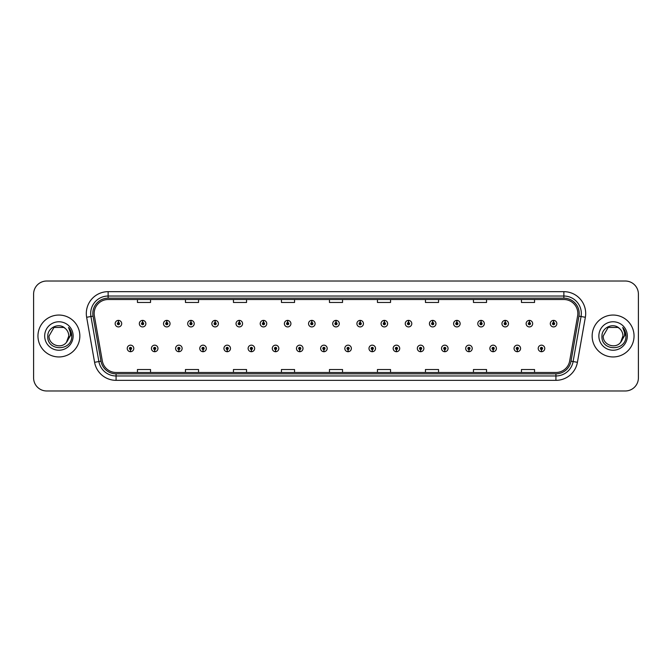 <?xml version="1.0" encoding="UTF-8"?>
<svg xmlns="http://www.w3.org/2000/svg" width="672" height="672" viewBox="0 0 672 672"><rect width="100%" height="100%" fill="white"/><g stroke="black" fill="none" stroke-linecap="round" stroke-linejoin="round"><path stroke-width="1.01" d="M154.644 349.524L154.552 351.708A3.276 3.276 0 0 0 154.837 351.708L154.736 349.524A1.092 1.092 0 0 0 155.778 348.44A1.092 1.092 0 0 0 154.694 347.348A1.092 1.092 0 0 0 153.602 348.44A1.092 1.092 0 0 0 154.644 349.524L154.669 348.869A0.437 0.437 0 0 1 154.258 348.44A0.437 0.437 0 0 1 154.694 348.004A0.437 0.437 0 0 1 155.131 348.44A0.437 0.437 0 0 1 154.711 348.869L154.736 349.524M178.819 349.524L178.727 351.708A3.276 3.276 0 0 0 179.012 351.708L178.912 349.524A1.092 1.092 0 0 0 179.953 348.44A1.092 1.092 0 0 0 178.87 347.348A1.092 1.092 0 0 0 177.778 348.44A1.092 1.092 0 0 0 178.819 349.524L178.844 348.869A0.437 0.437 0 0 1 178.433 348.44A0.437 0.437 0 0 1 178.87 348.004A0.437 0.437 0 0 1 179.298 348.44A0.437 0.437 0 0 1 178.886 348.869L178.912 349.524M202.994 349.524L202.894 351.708A3.276 3.276 0 0 0 203.179 351.708L203.087 349.524A1.092 1.092 0 0 0 204.128 348.44A1.092 1.092 0 0 0 203.036 347.348A1.092 1.092 0 0 0 201.953 348.44A1.092 1.092 0 0 0 202.994 349.524L203.02 348.869A0.437 0.437 0 0 1 202.6 348.44A0.437 0.437 0 0 1 203.036 348.004A0.437 0.437 0 0 1 203.473 348.44A0.437 0.437 0 0 1 203.062 348.869L203.087 349.524M227.17 349.524L227.069 351.708A3.276 3.276 0 0 0 227.354 351.708L227.262 349.524A1.092 1.092 0 0 0 228.304 348.44A1.092 1.092 0 0 0 227.212 347.348A1.092 1.092 0 0 0 226.12 348.44A1.092 1.092 0 0 0 227.17 349.524L227.195 348.869A0.437 0.437 0 0 1 226.775 348.44A0.437 0.437 0 0 1 227.212 348.004A0.437 0.437 0 0 1 227.648 348.44A0.437 0.437 0 0 1 227.237 348.869L227.262 349.524M251.345 349.524L251.244 351.708A3.276 3.276 0 0 0 251.53 351.708L251.437 349.524A1.092 1.092 0 0 0 252.479 348.44A1.092 1.092 0 0 0 251.387 347.348A1.092 1.092 0 0 0 250.295 348.44A1.092 1.092 0 0 0 251.345 349.524L251.37 348.869A0.437 0.437 0 0 1 250.95 348.44A0.437 0.437 0 0 1 251.387 348.004A0.437 0.437 0 0 1 251.824 348.44A0.437 0.437 0 0 1 251.412 348.869L251.437 349.524M275.52 349.524L275.419 351.708A3.276 3.276 0 0 0 275.705 351.708L275.612 349.524A1.092 1.092 0 0 0 276.654 348.44A1.092 1.092 0 0 0 275.562 347.348A1.092 1.092 0 0 0 274.47 348.44A1.092 1.092 0 0 0 275.52 349.524L275.545 348.869A0.437 0.437 0 0 1 275.125 348.44A0.437 0.437 0 0 1 275.562 348.004A0.437 0.437 0 0 1 275.999 348.44A0.437 0.437 0 0 1 275.579 348.869L275.612 349.524M299.687 349.524L299.594 351.708A3.276 3.276 0 0 0 299.88 351.708L299.788 349.524A1.092 1.092 0 0 0 300.829 348.44A1.092 1.092 0 0 0 299.737 347.348A1.092 1.092 0 0 0 298.645 348.44A1.092 1.092 0 0 0 299.687 349.524L299.72 348.869A0.437 0.437 0 0 1 299.3 348.44A0.437 0.437 0 0 1 299.737 348.004A0.437 0.437 0 0 1 300.174 348.44A0.437 0.437 0 0 1 299.754 348.869L299.788 349.524M323.862 349.524L323.77 351.708A3.276 3.276 0 0 0 324.055 351.708L323.963 349.524A1.092 1.092 0 0 0 325.004 348.44A1.092 1.092 0 0 0 323.912 347.348A1.092 1.092 0 0 0 322.82 348.44A1.092 1.092 0 0 0 323.862 349.524L323.896 348.869A0.437 0.437 0 0 1 323.476 348.44A0.437 0.437 0 0 1 323.912 348.004A0.437 0.437 0 0 1 324.349 348.44A0.437 0.437 0 0 1 323.929 348.869L323.963 349.524M348.037 349.524L347.945 351.708A3.276 3.276 0 0 0 348.23 351.708L348.138 349.524A1.092 1.092 0 0 0 349.18 348.44A1.092 1.092 0 0 0 348.088 347.348A1.092 1.092 0 0 0 346.996 348.44A1.092 1.092 0 0 0 348.037 349.524L348.071 348.869A0.437 0.437 0 0 1 347.651 348.44A0.437 0.437 0 0 1 348.088 348.004A0.437 0.437 0 0 1 348.524 348.44A0.437 0.437 0 0 1 348.104 348.869L348.138 349.524M372.212 349.524L372.12 351.708A3.276 3.276 0 0 0 372.406 351.708L372.313 349.524A1.092 1.092 0 0 0 373.355 348.44A1.092 1.092 0 0 0 372.263 347.348A1.092 1.092 0 0 0 371.171 348.44A1.092 1.092 0 0 0 372.212 349.524L372.246 348.869A0.437 0.437 0 0 1 371.826 348.44A0.437 0.437 0 0 1 372.263 348.004A0.437 0.437 0 0 1 372.7 348.44A0.437 0.437 0 0 1 372.28 348.869L372.313 349.524M396.388 349.524L396.295 351.708A3.276 3.276 0 0 0 396.581 351.708L396.48 349.524A1.092 1.092 0 0 0 397.53 348.44A1.092 1.092 0 0 0 396.438 347.348A1.092 1.092 0 0 0 395.346 348.44A1.092 1.092 0 0 0 396.388 349.524L396.421 348.869A0.437 0.437 0 0 1 396.001 348.44A0.437 0.437 0 0 1 396.438 348.004A0.437 0.437 0 0 1 396.875 348.44A0.437 0.437 0 0 1 396.455 348.869L396.48 349.524M420.563 349.524L420.47 351.708A3.276 3.276 0 0 0 420.756 351.708L420.655 349.524A1.092 1.092 0 0 0 421.705 348.44A1.092 1.092 0 0 0 420.613 347.348A1.092 1.092 0 0 0 419.521 348.44A1.092 1.092 0 0 0 420.563 349.524L420.588 348.869A0.437 0.437 0 0 1 420.176 348.44A0.437 0.437 0 0 1 420.613 348.004A0.437 0.437 0 0 1 421.05 348.44A0.437 0.437 0 0 1 420.63 348.869L420.655 349.524M444.738 349.524L444.646 351.708A3.276 3.276 0 0 0 444.931 351.708L444.83 349.524A1.092 1.092 0 0 0 445.88 348.44A1.092 1.092 0 0 0 444.788 347.348A1.092 1.092 0 0 0 443.696 348.44A1.092 1.092 0 0 0 444.738 349.524L444.763 348.869A0.437 0.437 0 0 1 444.352 348.44A0.437 0.437 0 0 1 444.788 348.004A0.437 0.437 0 0 1 445.225 348.44A0.437 0.437 0 0 1 444.805 348.869L444.83 349.524M468.913 349.524L468.821 351.708A3.276 3.276 0 0 0 469.106 351.708L469.006 349.524A1.092 1.092 0 0 0 470.047 348.44A1.092 1.092 0 0 0 468.964 347.348A1.092 1.092 0 0 0 467.872 348.44A1.092 1.092 0 0 0 468.913 349.524L468.938 348.869A0.437 0.437 0 0 1 468.527 348.44A0.437 0.437 0 0 1 468.964 348.004A0.437 0.437 0 0 1 469.4 348.44A0.437 0.437 0 0 1 468.98 348.869L469.006 349.524M493.088 349.524L492.988 351.708A3.276 3.276 0 0 0 493.273 351.708L493.181 349.524A1.092 1.092 0 0 0 494.222 348.44A1.092 1.092 0 0 0 493.13 347.348A1.092 1.092 0 0 0 492.047 348.44A1.092 1.092 0 0 0 493.088 349.524L493.114 348.869A0.437 0.437 0 0 1 492.702 348.44A0.437 0.437 0 0 1 493.13 348.004A0.437 0.437 0 0 1 493.567 348.44A0.437 0.437 0 0 1 493.156 348.869L493.181 349.524M517.264 349.524L517.163 351.708A3.276 3.276 0 0 0 517.448 351.708L517.356 349.524A1.092 1.092 0 0 0 518.398 348.44A1.092 1.092 0 0 0 517.306 347.348A1.092 1.092 0 0 0 516.222 348.44A1.092 1.092 0 0 0 517.264 349.524L517.289 348.869A0.437 0.437 0 0 1 516.869 348.44A0.437 0.437 0 0 1 517.306 348.004A0.437 0.437 0 0 1 517.742 348.44A0.437 0.437 0 0 1 517.331 348.869L517.356 349.524M541.439 349.524L541.338 351.708A3.276 3.276 0 0 0 541.624 351.708L541.531 349.524A1.092 1.092 0 0 0 542.573 348.44A1.092 1.092 0 0 0 541.481 347.348A1.092 1.092 0 0 0 540.389 348.44A1.092 1.092 0 0 0 541.439 349.524L541.464 348.869A0.437 0.437 0 0 1 541.044 348.44A0.437 0.437 0 0 1 541.481 348.004A0.437 0.437 0 0 1 541.918 348.44A0.437 0.437 0 0 1 541.506 348.869L541.531 349.524M130.469 349.524L130.376 351.708A3.276 3.276 0 0 0 130.662 351.708L130.561 349.524A1.092 1.092 0 0 0 131.611 348.44A1.092 1.092 0 0 0 130.519 347.348A1.092 1.092 0 0 0 129.427 348.44A1.092 1.092 0 0 0 130.469 349.524L130.494 348.869A0.437 0.437 0 0 1 130.082 348.44A0.437 0.437 0 0 1 130.519 348.004A0.437 0.437 0 0 1 130.956 348.44A0.437 0.437 0 0 1 130.536 348.869L130.561 349.524M142.649 322.56L142.75 320.384A3.276 3.276 0 0 0 142.464 320.384L142.556 322.56A1.092 1.092 0 0 0 141.515 323.652A1.092 1.092 0 0 0 142.607 324.744A1.092 1.092 0 0 0 143.69 323.652A1.092 1.092 0 0 0 142.649 322.56L142.624 323.215A0.437 0.437 0 0 1 143.044 323.652A0.437 0.437 0 0 1 142.607 324.089A0.437 0.437 0 0 1 142.17 323.652A0.437 0.437 0 0 1 142.582 323.215L142.556 322.56M166.824 322.56L166.925 320.384A3.276 3.276 0 0 0 166.639 320.384L166.732 322.56A1.092 1.092 0 0 0 165.69 323.652A1.092 1.092 0 0 0 166.782 324.744A1.092 1.092 0 0 0 167.866 323.652A1.092 1.092 0 0 0 166.824 322.56L166.799 323.215A0.437 0.437 0 0 1 167.21 323.652A0.437 0.437 0 0 1 166.782 324.089A0.437 0.437 0 0 1 166.345 323.652A0.437 0.437 0 0 1 166.757 323.215L166.732 322.56M190.999 322.56L191.092 320.384A3.276 3.276 0 0 0 190.806 320.384L190.907 322.56A1.092 1.092 0 0 0 189.865 323.652A1.092 1.092 0 0 0 190.949 324.744A1.092 1.092 0 0 0 192.041 323.652A1.092 1.092 0 0 0 190.999 322.56L190.974 323.215A0.437 0.437 0 0 1 191.386 323.652A0.437 0.437 0 0 1 190.949 324.089A0.437 0.437 0 0 1 190.52 323.652A0.437 0.437 0 0 1 190.932 323.215L190.907 322.56M215.174 322.56L215.267 320.384A3.276 3.276 0 0 0 214.981 320.384L215.082 322.56A1.092 1.092 0 0 0 214.04 323.652A1.092 1.092 0 0 0 215.124 324.744A1.092 1.092 0 0 0 216.216 323.652A1.092 1.092 0 0 0 215.174 322.56L215.149 323.215A0.437 0.437 0 0 1 215.561 323.652A0.437 0.437 0 0 1 215.124 324.089A0.437 0.437 0 0 1 214.687 323.652A0.437 0.437 0 0 1 215.107 323.215L215.082 322.56M239.35 322.56L239.442 320.384A3.276 3.276 0 0 0 239.156 320.384L239.257 322.56A1.092 1.092 0 0 0 238.207 323.652A1.092 1.092 0 0 0 239.299 324.744A1.092 1.092 0 0 0 240.391 323.652A1.092 1.092 0 0 0 239.35 322.56L239.324 323.215A0.437 0.437 0 0 1 239.736 323.652A0.437 0.437 0 0 1 239.299 324.089A0.437 0.437 0 0 1 238.862 323.652A0.437 0.437 0 0 1 239.282 323.215L239.257 322.56M263.525 322.56L263.617 320.384A3.276 3.276 0 0 0 263.332 320.384L263.432 322.56A1.092 1.092 0 0 0 262.382 323.652A1.092 1.092 0 0 0 263.474 324.744A1.092 1.092 0 0 0 264.566 323.652A1.092 1.092 0 0 0 263.525 322.56L263.491 323.215A0.437 0.437 0 0 1 263.911 323.652A0.437 0.437 0 0 1 263.474 324.089A0.437 0.437 0 0 1 263.038 323.652A0.437 0.437 0 0 1 263.458 323.215L263.432 322.56M287.7 322.56L287.792 320.384A3.276 3.276 0 0 0 287.507 320.384L287.599 322.56A1.092 1.092 0 0 0 286.558 323.652A1.092 1.092 0 0 0 287.65 324.744A1.092 1.092 0 0 0 288.742 323.652A1.092 1.092 0 0 0 287.7 322.56L287.666 323.215A0.437 0.437 0 0 1 288.086 323.652A0.437 0.437 0 0 1 287.65 324.089A0.437 0.437 0 0 1 287.213 323.652A0.437 0.437 0 0 1 287.633 323.215L287.599 322.56M311.875 322.56L311.968 320.384A3.276 3.276 0 0 0 311.682 320.384L311.774 322.56A1.092 1.092 0 0 0 310.733 323.652A1.092 1.092 0 0 0 311.825 324.744A1.092 1.092 0 0 0 312.917 323.652A1.092 1.092 0 0 0 311.875 322.56L311.842 323.215A0.437 0.437 0 0 1 312.262 323.652A0.437 0.437 0 0 1 311.825 324.089A0.437 0.437 0 0 1 311.388 323.652A0.437 0.437 0 0 1 311.808 323.215L311.774 322.56M336.05 322.56L336.143 320.384A3.276 3.276 0 0 0 335.857 320.384L335.95 322.56A1.092 1.092 0 0 0 334.908 323.652A1.092 1.092 0 0 0 336 324.744A1.092 1.092 0 0 0 337.092 323.652A1.092 1.092 0 0 0 336.05 322.56L336.017 323.215A0.437 0.437 0 0 1 336.437 323.652A0.437 0.437 0 0 1 336 324.089A0.437 0.437 0 0 1 335.563 323.652A0.437 0.437 0 0 1 335.983 323.215L335.95 322.56M360.226 322.56L360.318 320.384A3.276 3.276 0 0 0 360.032 320.384L360.125 322.56A1.092 1.092 0 0 0 359.083 323.652A1.092 1.092 0 0 0 360.175 324.744A1.092 1.092 0 0 0 361.267 323.652A1.092 1.092 0 0 0 360.226 322.56L360.192 323.215A0.437 0.437 0 0 1 360.612 323.652A0.437 0.437 0 0 1 360.175 324.089A0.437 0.437 0 0 1 359.738 323.652A0.437 0.437 0 0 1 360.158 323.215L360.125 322.56M384.401 322.56L384.493 320.384A3.276 3.276 0 0 0 384.208 320.384L384.3 322.56A1.092 1.092 0 0 0 383.258 323.652A1.092 1.092 0 0 0 384.35 324.744A1.092 1.092 0 0 0 385.442 323.652A1.092 1.092 0 0 0 384.401 322.56L384.367 323.215A0.437 0.437 0 0 1 384.787 323.652A0.437 0.437 0 0 1 384.35 324.089A0.437 0.437 0 0 1 383.914 323.652A0.437 0.437 0 0 1 384.334 323.215L384.3 322.56M408.568 322.56L408.668 320.384A3.276 3.276 0 0 0 408.383 320.384L408.475 322.56A1.092 1.092 0 0 0 407.434 323.652A1.092 1.092 0 0 0 408.526 324.744A1.092 1.092 0 0 0 409.618 323.652A1.092 1.092 0 0 0 408.568 322.56L408.542 323.215A0.437 0.437 0 0 1 408.962 323.652A0.437 0.437 0 0 1 408.526 324.089A0.437 0.437 0 0 1 408.089 323.652A0.437 0.437 0 0 1 408.509 323.215L408.475 322.56M432.743 322.56L432.844 320.384A3.276 3.276 0 0 0 432.558 320.384L432.65 322.56A1.092 1.092 0 0 0 431.609 323.652A1.092 1.092 0 0 0 432.701 324.744A1.092 1.092 0 0 0 433.793 323.652A1.092 1.092 0 0 0 432.743 322.56L432.718 323.215A0.437 0.437 0 0 1 433.138 323.652A0.437 0.437 0 0 1 432.701 324.089A0.437 0.437 0 0 1 432.264 323.652A0.437 0.437 0 0 1 432.676 323.215L432.65 322.56M456.918 322.56L457.019 320.384A3.276 3.276 0 0 0 456.733 320.384L456.826 322.56A1.092 1.092 0 0 0 455.784 323.652A1.092 1.092 0 0 0 456.876 324.744A1.092 1.092 0 0 0 457.96 323.652A1.092 1.092 0 0 0 456.918 322.56L456.893 323.215A0.437 0.437 0 0 1 457.313 323.652A0.437 0.437 0 0 1 456.876 324.089A0.437 0.437 0 0 1 456.439 323.652A0.437 0.437 0 0 1 456.851 323.215L456.826 322.56M481.093 322.56L481.194 320.384A3.276 3.276 0 0 0 480.908 320.384L481.001 322.56A1.092 1.092 0 0 0 479.959 323.652A1.092 1.092 0 0 0 481.051 324.744A1.092 1.092 0 0 0 482.135 323.652A1.092 1.092 0 0 0 481.093 322.56L481.068 323.215A0.437 0.437 0 0 1 481.48 323.652A0.437 0.437 0 0 1 481.051 324.089A0.437 0.437 0 0 1 480.614 323.652A0.437 0.437 0 0 1 481.026 323.215L481.001 322.56M505.268 322.56L505.361 320.384A3.276 3.276 0 0 0 505.075 320.384L505.176 322.56A1.092 1.092 0 0 0 504.134 323.652A1.092 1.092 0 0 0 505.218 324.744A1.092 1.092 0 0 0 506.31 323.652A1.092 1.092 0 0 0 505.268 322.56L505.243 323.215A0.437 0.437 0 0 1 505.655 323.652A0.437 0.437 0 0 1 505.218 324.089A0.437 0.437 0 0 1 504.79 323.652A0.437 0.437 0 0 1 505.201 323.215L505.176 322.56M529.444 322.56L529.536 320.384A3.276 3.276 0 0 0 529.25 320.384L529.351 322.56A1.092 1.092 0 0 0 528.31 323.652A1.092 1.092 0 0 0 529.393 324.744A1.092 1.092 0 0 0 530.485 323.652A1.092 1.092 0 0 0 529.444 322.56L529.418 323.215A0.437 0.437 0 0 1 529.83 323.652A0.437 0.437 0 0 1 529.393 324.089A0.437 0.437 0 0 1 528.956 323.652A0.437 0.437 0 0 1 529.376 323.215L529.351 322.56M553.619 322.56L553.711 320.384A3.276 3.276 0 0 0 553.426 320.384L553.526 322.56A1.092 1.092 0 0 0 552.476 323.652A1.092 1.092 0 0 0 553.568 324.744A1.092 1.092 0 0 0 554.66 323.652A1.092 1.092 0 0 0 553.619 322.56L553.594 323.215A0.437 0.437 0 0 1 554.005 323.652A0.437 0.437 0 0 1 553.568 324.089A0.437 0.437 0 0 1 553.132 323.652A0.437 0.437 0 0 1 553.552 323.215L553.526 322.56M118.474 322.56L118.574 320.384A3.276 3.276 0 0 0 118.289 320.384L118.381 322.56A1.092 1.092 0 0 0 117.34 323.652A1.092 1.092 0 0 0 118.432 324.744A1.092 1.092 0 0 0 119.524 323.652A1.092 1.092 0 0 0 118.474 322.56L118.448 323.215A0.437 0.437 0 0 1 118.868 323.652A0.437 0.437 0 0 1 118.432 324.089A0.437 0.437 0 0 1 117.995 323.652A0.437 0.437 0 0 1 118.406 323.215L118.381 322.56M37.96 336A20.95 20.95 0 0 0 58.909 356.95A20.95 20.95 0 0 0 79.85 336A20.95 20.95 0 0 0 58.909 315.05A20.95 20.95 0 0 0 37.96 336A20.95 20.95 0 0 0 58.909 356.95A20.95 20.95 0 0 0 79.85 336A20.95 20.95 0 0 0 58.909 315.05A20.95 20.95 0 0 0 37.96 336M592.15 336A20.95 20.95 0 0 0 613.091 356.95A20.95 20.95 0 0 0 634.04 336A20.95 20.95 0 0 0 613.091 315.05A20.95 20.95 0 0 0 592.15 336A20.95 20.95 0 0 0 613.091 356.95A20.95 20.95 0 0 0 634.04 336A20.95 20.95 0 0 0 613.091 315.05A20.95 20.95 0 0 0 592.15 336M94.164 313.48A13.961 13.961 0 0 1 108.133 299.519L563.867 299.519A13.961 13.961 0 0 1 577.618 315.907L569.68 360.94A13.961 13.961 0 0 1 555.929 372.481L116.071 372.481A13.961 13.961 0 0 1 102.32 360.94L94.382 315.907A13.961 13.961 0 0 1 94.164 313.48M92.812 313.48A15.322 15.322 0 0 0 93.047 316.142L100.985 361.175A15.322 15.322 0 0 0 116.071 373.834L555.929 373.834A15.322 15.322 0 0 0 571.015 361.175L578.953 316.142A15.322 15.322 0 0 0 563.867 298.166L108.133 298.166A15.322 15.322 0 0 0 92.812 313.48M86.646 317.276A21.815 21.815 0 0 1 108.133 291.665L563.867 291.665A21.815 21.815 0 0 1 585.354 317.276L577.416 362.309A21.815 21.815 0 0 1 555.929 380.335L116.071 380.335A21.815 21.815 0 0 1 94.584 362.309L86.646 317.276L90.938 316.512A17.455 17.455 0 0 1 108.133 296.033L563.867 296.033A17.455 17.455 0 0 1 581.062 316.512L573.115 361.544A17.455 17.455 0 0 1 555.929 375.967L116.071 375.967A17.455 17.455 0 0 1 98.885 361.544L90.938 316.512A17.455 17.455 0 0 1 90.678 313.48M638.4 294.109A13.087 13.087 0 0 0 625.313 281.022L46.687 281.022A13.087 13.087 0 0 0 33.6 294.109L33.6 377.891A13.087 13.087 0 0 0 46.687 390.978L625.313 390.978A13.087 13.087 0 0 0 638.4 377.891L638.4 294.109L638.4 377.891M329.456 299.519L329.456 302.476L342.544 302.476L342.544 299.519M281.45 299.519L281.45 302.476L294.546 302.476L294.546 299.519M233.453 299.519L233.453 302.476L246.548 302.476L246.548 299.519M185.455 299.519L185.455 302.476L198.542 302.476L198.542 299.519M137.458 299.519L137.458 302.476L150.545 302.476L150.545 299.519M377.454 299.519L377.454 302.476L390.55 302.476L390.55 299.519M425.452 299.519L425.452 302.476L438.547 302.476L438.547 299.519M473.458 299.519L473.458 302.476L486.545 302.476L486.545 299.519M521.455 299.519L521.455 302.476L534.542 302.476L534.542 299.519M342.544 372.481L342.544 369.524L329.456 369.524L329.456 372.481M294.546 372.481L294.546 369.524L281.45 369.524L281.45 372.481M246.548 372.481L246.548 369.524L233.453 369.524L233.453 372.481M198.542 372.481L198.542 369.524L185.455 369.524L185.455 372.481M150.545 372.481L150.545 369.524L137.458 369.524L137.458 372.481M390.55 372.481L390.55 369.524L377.454 369.524L377.454 372.481M438.547 372.481L438.547 369.524L425.452 369.524L425.452 372.481M486.545 372.481L486.545 369.524L473.458 369.524L473.458 372.481M534.542 372.481L534.542 369.524L521.455 369.524L521.455 372.481M33.6 294.109L33.6 377.891M625.313 281.022L46.687 281.022M46.687 390.978L625.313 390.978M121.699 323.652A3.276 3.276 0 0 0 118.574 320.384A3.276 3.276 0 0 1 121.699 323.652A3.276 3.276 0 0 1 118.432 326.92A3.276 3.276 0 0 1 115.156 323.652A3.276 3.276 0 0 1 118.289 320.384M127.243 348.44A3.276 3.276 0 0 0 130.376 351.708A3.276 3.276 0 0 1 127.243 348.44A3.276 3.276 0 0 1 130.519 345.164A3.276 3.276 0 0 1 133.787 348.44A3.276 3.276 0 0 1 130.662 351.708M145.874 323.652A3.276 3.276 0 0 0 142.75 320.384A3.276 3.276 0 0 1 145.874 323.652A3.276 3.276 0 0 1 142.607 326.92A3.276 3.276 0 0 1 139.331 323.652A3.276 3.276 0 0 1 142.464 320.384M170.05 323.652A3.276 3.276 0 0 0 166.925 320.384A3.276 3.276 0 0 1 170.05 323.652A3.276 3.276 0 0 1 166.782 326.92A3.276 3.276 0 0 1 163.506 323.652A3.276 3.276 0 0 1 166.639 320.384M194.225 323.652A3.276 3.276 0 0 0 191.092 320.384A3.276 3.276 0 0 1 194.225 323.652A3.276 3.276 0 0 1 190.949 326.92A3.276 3.276 0 0 1 187.681 323.652A3.276 3.276 0 0 1 190.806 320.384M218.4 323.652A3.276 3.276 0 0 0 215.267 320.384A3.276 3.276 0 0 1 218.4 323.652A3.276 3.276 0 0 1 215.124 326.92A3.276 3.276 0 0 1 211.856 323.652A3.276 3.276 0 0 1 214.981 320.384L215.057 322.123M151.418 348.44A3.276 3.276 0 0 0 154.552 351.708A3.276 3.276 0 0 1 151.418 348.44A3.276 3.276 0 0 1 154.694 345.164A3.276 3.276 0 0 1 157.962 348.44A3.276 3.276 0 0 1 154.837 351.708M175.594 348.44A3.276 3.276 0 0 0 178.727 351.708A3.276 3.276 0 0 1 175.594 348.44A3.276 3.276 0 0 1 178.87 345.164A3.276 3.276 0 0 1 182.137 348.44A3.276 3.276 0 0 1 179.012 351.708M199.769 348.44A3.276 3.276 0 0 0 202.894 351.708A3.276 3.276 0 0 1 199.769 348.44A3.276 3.276 0 0 1 203.036 345.164A3.276 3.276 0 0 1 206.312 348.44A3.276 3.276 0 0 1 203.179 351.708L203.104 349.961M66.444 342.367L68.771 336L66.469 342.334A9.862 9.862 0 0 0 68.771 336L66.469 342.334C61.228 349.415 48.535 344.887 49.048 336L53.978 327.457L63.84 327.457L65.369 328.549C59.321 322.199 47.662 327.432 47.771 336C46.662 351.229 71.35 351.624 71.753 336.739L71.77 336C71.736 332.766 70.661 329.927 68.544 327.474C70.157 330.12 70.72 332.959 70.241 336L66.469 342.334M68.771 336A9.862 9.862 0 0 0 65.369 328.549M44.68 336A14.23 14.23 0 0 0 58.909 350.23A14.23 14.23 0 0 0 73.139 336A14.23 14.23 0 0 0 58.909 321.77A14.23 14.23 0 0 0 44.68 336M68.544 327.474L71.77 336.378L71.165 332.102L71.77 336.378L71.165 332.102L71.77 336.378L68.636 327.583L71.77 336.37M620.626 342.367L622.952 336L620.651 342.334A9.862 9.862 0 0 0 622.952 336L620.651 342.334C615.418 349.415 602.717 344.887 603.229 336L608.16 327.457L618.022 327.457L619.55 328.549C613.502 322.199 601.843 327.432 601.952 336C600.844 351.229 625.531 351.624 625.934 336.739L625.951 336C625.918 332.766 624.842 329.927 622.726 327.474C624.338 330.12 624.901 332.959 624.422 336L620.651 342.334M622.952 336A9.862 9.862 0 0 0 619.55 328.549M598.861 336A14.23 14.23 0 0 0 613.091 350.23A14.23 14.23 0 0 0 627.32 336A14.23 14.23 0 0 0 613.091 321.77A14.23 14.23 0 0 0 598.861 336M622.726 327.474L625.951 336.378L625.346 332.102L625.951 336.378L625.346 332.102L625.951 336.378L622.818 327.583L625.951 336.37M242.575 323.652A3.276 3.276 0 0 0 239.442 320.384A3.276 3.276 0 0 1 242.575 323.652A3.276 3.276 0 0 1 239.299 326.92A3.276 3.276 0 0 1 236.032 323.652A3.276 3.276 0 0 1 239.156 320.384L239.232 322.123M266.75 323.652A3.276 3.276 0 0 0 263.617 320.384A3.276 3.276 0 0 1 266.75 323.652A3.276 3.276 0 0 1 263.474 326.92A3.276 3.276 0 0 1 260.207 323.652A3.276 3.276 0 0 1 263.332 320.384L263.407 322.123M290.926 323.652A3.276 3.276 0 0 0 287.792 320.384A3.276 3.276 0 0 1 290.926 323.652A3.276 3.276 0 0 1 287.65 326.92A3.276 3.276 0 0 1 284.382 323.652A3.276 3.276 0 0 1 287.507 320.384L287.582 322.123M223.944 348.44A3.276 3.276 0 0 0 227.069 351.708A3.276 3.276 0 0 1 223.944 348.44A3.276 3.276 0 0 1 227.212 345.164A3.276 3.276 0 0 1 230.488 348.44A3.276 3.276 0 0 1 227.354 351.708L227.279 349.961M248.119 348.44A3.276 3.276 0 0 0 251.244 351.708A3.276 3.276 0 0 1 248.119 348.44A3.276 3.276 0 0 1 251.387 345.164A3.276 3.276 0 0 1 254.663 348.44A3.276 3.276 0 0 1 251.53 351.708L251.454 349.961M272.294 348.44A3.276 3.276 0 0 0 275.419 351.708A3.276 3.276 0 0 1 272.294 348.44A3.276 3.276 0 0 1 275.562 345.164A3.276 3.276 0 0 1 278.838 348.44A3.276 3.276 0 0 1 275.705 351.708L275.629 349.961M315.101 323.652A3.276 3.276 0 0 0 311.968 320.384A3.276 3.276 0 0 1 315.101 323.652A3.276 3.276 0 0 1 311.825 326.92A3.276 3.276 0 0 1 308.549 323.652A3.276 3.276 0 0 1 311.682 320.384L311.758 322.123M339.276 323.652A3.276 3.276 0 0 0 336.143 320.384A3.276 3.276 0 0 1 339.276 323.652A3.276 3.276 0 0 1 336 326.92A3.276 3.276 0 0 1 332.724 323.652A3.276 3.276 0 0 1 335.857 320.384L335.933 322.123M363.451 323.652A3.276 3.276 0 0 0 360.318 320.384A3.276 3.276 0 0 1 363.451 323.652A3.276 3.276 0 0 1 360.175 326.92A3.276 3.276 0 0 1 356.899 323.652A3.276 3.276 0 0 1 360.032 320.384M387.618 323.652A3.276 3.276 0 0 0 384.493 320.384A3.276 3.276 0 0 1 387.618 323.652A3.276 3.276 0 0 1 384.35 326.92A3.276 3.276 0 0 1 381.074 323.652A3.276 3.276 0 0 1 384.208 320.384M411.793 323.652A3.276 3.276 0 0 0 408.668 320.384A3.276 3.276 0 0 1 411.793 323.652A3.276 3.276 0 0 1 408.526 326.92A3.276 3.276 0 0 1 405.25 323.652A3.276 3.276 0 0 1 408.383 320.384M296.47 348.44A3.276 3.276 0 0 0 299.594 351.708A3.276 3.276 0 0 1 296.47 348.44A3.276 3.276 0 0 1 299.737 345.164A3.276 3.276 0 0 1 303.013 348.44A3.276 3.276 0 0 1 299.88 351.708L299.804 349.961M320.636 348.44A3.276 3.276 0 0 0 323.77 351.708A3.276 3.276 0 0 1 320.636 348.44A3.276 3.276 0 0 1 323.912 345.164A3.276 3.276 0 0 1 327.188 348.44A3.276 3.276 0 0 1 324.055 351.708L323.98 349.961M344.812 348.44A3.276 3.276 0 0 0 347.945 351.708A3.276 3.276 0 0 1 344.812 348.44A3.276 3.276 0 0 1 348.088 345.164A3.276 3.276 0 0 1 351.364 348.44A3.276 3.276 0 0 1 348.23 351.708M368.987 348.44A3.276 3.276 0 0 0 372.12 351.708A3.276 3.276 0 0 1 368.987 348.44A3.276 3.276 0 0 1 372.263 345.164A3.276 3.276 0 0 1 375.53 348.44A3.276 3.276 0 0 1 372.406 351.708M393.162 348.44A3.276 3.276 0 0 0 396.295 351.708A3.276 3.276 0 0 1 393.162 348.44A3.276 3.276 0 0 1 396.438 345.164A3.276 3.276 0 0 1 399.706 348.44A3.276 3.276 0 0 1 396.581 351.708M435.968 323.652A3.276 3.276 0 0 0 432.844 320.384A3.276 3.276 0 0 1 435.968 323.652A3.276 3.276 0 0 1 432.701 326.92A3.276 3.276 0 0 1 429.425 323.652A3.276 3.276 0 0 1 432.558 320.384M460.144 323.652A3.276 3.276 0 0 0 457.019 320.384A3.276 3.276 0 0 1 460.144 323.652A3.276 3.276 0 0 1 456.876 326.92A3.276 3.276 0 0 1 453.6 323.652A3.276 3.276 0 0 1 456.733 320.384M484.319 323.652A3.276 3.276 0 0 0 481.194 320.384A3.276 3.276 0 0 1 484.319 323.652A3.276 3.276 0 0 1 481.051 326.92A3.276 3.276 0 0 1 477.775 323.652A3.276 3.276 0 0 1 480.908 320.384M508.494 323.652A3.276 3.276 0 0 0 505.361 320.384A3.276 3.276 0 0 1 508.494 323.652A3.276 3.276 0 0 1 505.218 326.92A3.276 3.276 0 0 1 501.95 323.652A3.276 3.276 0 0 1 505.075 320.384M532.669 323.652A3.276 3.276 0 0 0 529.536 320.384A3.276 3.276 0 0 1 532.669 323.652A3.276 3.276 0 0 1 529.393 326.92A3.276 3.276 0 0 1 526.126 323.652A3.276 3.276 0 0 1 529.25 320.384M556.844 323.652A3.276 3.276 0 0 0 553.711 320.384A3.276 3.276 0 0 1 556.844 323.652A3.276 3.276 0 0 1 553.568 326.92A3.276 3.276 0 0 1 550.301 323.652A3.276 3.276 0 0 1 553.426 320.384M417.337 348.44A3.276 3.276 0 0 0 420.47 351.708A3.276 3.276 0 0 1 417.337 348.44A3.276 3.276 0 0 1 420.613 345.164A3.276 3.276 0 0 1 423.881 348.44A3.276 3.276 0 0 1 420.756 351.708M441.512 348.44A3.276 3.276 0 0 0 444.646 351.708A3.276 3.276 0 0 1 441.512 348.44A3.276 3.276 0 0 1 444.788 345.164A3.276 3.276 0 0 1 448.056 348.44A3.276 3.276 0 0 1 444.931 351.708M465.688 348.44A3.276 3.276 0 0 0 468.821 351.708A3.276 3.276 0 0 1 465.688 348.44A3.276 3.276 0 0 1 468.964 345.164A3.276 3.276 0 0 1 472.231 348.44A3.276 3.276 0 0 1 469.106 351.708M489.863 348.44A3.276 3.276 0 0 0 492.988 351.708A3.276 3.276 0 0 1 489.863 348.44A3.276 3.276 0 0 1 493.13 345.164A3.276 3.276 0 0 1 496.406 348.44A3.276 3.276 0 0 1 493.273 351.708M514.038 348.44A3.276 3.276 0 0 0 517.163 351.708A3.276 3.276 0 0 1 514.038 348.44A3.276 3.276 0 0 1 517.306 345.164A3.276 3.276 0 0 1 520.582 348.44A3.276 3.276 0 0 1 517.448 351.708M538.213 348.44A3.276 3.276 0 0 0 541.338 351.708A3.276 3.276 0 0 1 538.213 348.44A3.276 3.276 0 0 1 541.481 345.164A3.276 3.276 0 0 1 544.757 348.44A3.276 3.276 0 0 1 541.624 351.708M563.867 291.665L563.867 298.166M90.938 316.512L93.047 316.142M116.071 380.335L116.071 373.834M555.929 373.834L555.929 380.335M571.015 361.175L577.416 362.309M94.584 362.309L100.985 361.175M578.953 316.142L585.354 317.276M108.133 291.665L108.133 298.166"/></g></svg>
